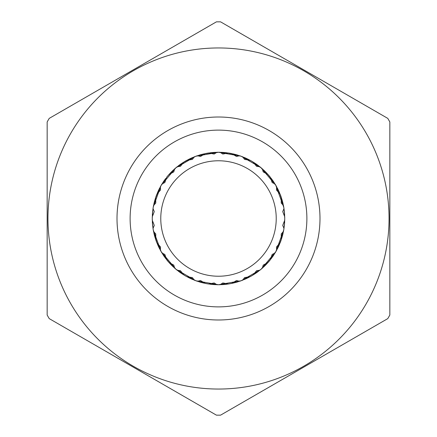 <?xml version="1.0" encoding="UTF-8"?>
<svg xmlns="http://www.w3.org/2000/svg" width="437" height="437" viewBox="0 0 437 437"><rect width="100%" height="100%" fill="white"/><g stroke="black" fill="none" stroke-linecap="round" stroke-linejoin="round"><path stroke-width="0.66" d="M160.772 218.5A57.728 57.728 0 0 0 218.5 276.228A57.728 57.728 0 0 0 276.228 218.5A57.728 57.728 0 0 0 218.5 160.772A57.728 57.728 0 0 0 160.772 218.5M152.469 223.28L152.262 218.5A66.238 66.238 0 0 0 152.284 220.226L154.288 225.443L153.005 228.398A66.238 66.238 0 0 0 153.573 231.599L155.785 233.942L155.687 239.525A66.238 66.238 0 0 0 156.867 242.77L160.532 246.987L160.341 250.199A66.238 66.238 0 0 0 161.969 253.018L164.847 254.46L166.666 259.742A66.238 66.238 0 0 0 168.884 262.386L173.773 265.095L174.691 268.181A66.238 66.238 0 0 0 177.182 270.274L180.383 270.64L183.901 274.982A66.238 66.238 0 0 0 186.889 276.708L192.406 277.582L194.323 280.166A66.238 66.238 0 0 0 197.382 281.281L200.512 280.532L205.303 283.411A66.238 66.238 0 0 0 208.7 284.012L214.185 282.947L216.872 284.716A66.238 66.238 0 0 0 220.128 284.716L222.815 282.947L228.3 284.012A66.238 66.238 0 0 0 231.697 283.411L236.488 280.532L239.618 281.281A66.238 66.238 0 0 0 242.677 280.166L244.594 277.582L250.111 276.708A66.238 66.238 0 0 0 253.099 274.982L256.617 270.64L259.818 270.274A66.238 66.238 0 0 0 262.309 268.181L263.227 265.095L268.116 262.386A66.238 66.238 0 0 0 270.334 259.742L272.153 254.46L275.031 253.018A66.238 66.238 0 0 0 276.659 250.199L276.468 246.987L280.133 242.77A66.238 66.238 0 0 0 281.313 239.525L281.215 233.942L283.427 231.599A66.238 66.238 0 0 0 283.995 228.398L282.712 225.443L284.716 220.226A66.238 66.238 0 0 0 284.738 218.5L284.334 211.208M182.409 273.191L181.289 273.3L176.313 269.569M189.625 278.074L191.116 278.811M189.177 277.102L189.647 278.123L195.366 280.565M210.716 284.279L218.5 284.738L226.284 284.279M188.691 277.648L195.847 280.745L203.314 282.974M234.674 282.695L237.116 282.067M233.243 283.078L230.004 283.733M228.3 284.012L223.673 284.536M226.011 283.597L225.219 284.394L219.008 284.738M217.992 284.738L211.781 284.394L210.989 283.597M247.823 277.102L247.353 278.123L241.634 280.565M235.275 282.581L241.142 280.745L234.724 282.723L233.708 282.236M284.738 218.221L284.487 212.753M284.487 224.247L284.738 218.691M281.931 237.586L283.733 230.004L284.629 222.258M282.182 236.592L282.859 234.161M281.794 238.018L278.249 247.091M278.626 244.545L278.926 245.627L276.118 251.177M271.574 258.13L275.862 251.619L272.207 257.267L271.12 257.551M269.35 260.949L272.715 256.557M265.396 265.281L269.17 261.162M282.471 201.326L280.871 196.197M284.629 214.742L283.733 206.996L281.931 199.414M284.334 225.792L284.716 220.226M283.908 222.406L284.563 223.323L283.821 229.501M283.64 230.501L282.231 236.559L281.302 237.198M279.358 192.351L275.862 185.381L271.574 178.87M278.915 191.422L277.872 189.128M279.533 192.766L282.859 202.839M281.302 199.802L282.231 200.441L283.64 206.499M247.375 158.926L250.111 160.292A66.238 66.238 0 0 1 253.099 162.018L256.617 166.36L259.818 166.726A66.238 66.238 0 0 1 262.309 168.819L263.227 171.905L268.116 174.614A66.238 66.238 0 0 1 270.334 177.258L272.153 182.54L275.031 183.982A66.238 66.238 0 0 1 276.659 186.801L276.468 190.013L280.133 194.23A66.238 66.238 0 0 1 281.313 197.475L281.215 203.058L283.427 205.401A66.238 66.238 0 0 1 283.995 208.602L282.712 211.557L284.716 216.774A66.238 66.238 0 0 1 284.738 218.5M283.908 214.594L284.563 213.677L283.821 207.499M266.007 172.391L264.669 171.004M267.051 173.445L273.103 181M271.12 179.449L272.207 179.733L275.605 184.938M276.118 185.823L278.926 191.373L278.626 192.455M254.591 163.809L255.711 163.7L260.687 167.431M266.745 173.112L261.075 167.759L266.007 172.342L266.095 173.462M157.642 244.649L161.264 251.843M158.309 246.146L161.007 251.395M170.905 263.538L170.993 264.658L176.122 269.405M172.134 265.805L167.775 261.097L171.604 265.281M163.859 255.94L164.285 256.557M185.528 275.949L190.434 278.5M180.574 272.808L185.184 275.752L180.53 272.775M170.255 263.888L175.925 269.241L180.82 272.978M190.161 278.369L195.847 280.745L175.925 269.241L171.391 265.068M218.478 284.738L218.757 284.738M212.349 284.454L218.5 284.738L195.847 280.745L201.725 282.581M179.776 272.24L185.381 275.862L179.962 272.371M233.686 282.974L241.393 280.658M230.173 283.7L235.565 282.504M224.356 284.482L229.895 283.75M260.676 269.574L241.153 280.745L218.5 284.738L224.651 284.454M198.922 281.778L201.938 282.635M192.826 279.56L189.964 278.276M256.18 272.978L261.271 269.077M255.656 273.294L256.426 272.808M246.566 278.5L251.493 275.938L245.884 278.811M241.164 280.74L246.839 278.369M230.212 283.695L236.286 282.307M223.607 284.542L229.922 283.744M221.745 284.656L224.869 284.432M212.131 284.432L215.255 284.656M272.541 256.803L275.993 251.395M260.31 269.875L265.609 265.068M245.638 278.926L251.619 275.862L257.038 272.377M244.174 279.56L247.036 278.276M235.062 282.635L238.078 281.778M165.88 257.551L164.793 257.267L161.395 252.062M160.882 251.177L158.074 245.627L158.374 244.545M170.993 264.609L172.145 265.816M169.949 263.555L163.788 255.836M165.426 258.13L161.138 251.619L175.925 269.241L182.18 273.895M185.621 276.004L190.483 278.522M152.666 211.208L152.262 218.5A66.238 66.238 0 0 1 152.284 216.774L154.288 211.557L153.005 208.602A66.238 66.238 0 0 1 153.573 205.401L155.785 203.058L155.687 197.475A66.238 66.238 0 0 1 156.867 194.23L160.532 190.013L160.341 186.801A66.238 66.238 0 0 1 161.969 183.982L164.847 182.54L166.666 177.258A66.238 66.238 0 0 1 168.884 174.614L172.757 170.594M155.698 237.198L154.769 236.559L153.36 230.501M153.179 229.501L152.437 223.323L153.092 222.406M158.085 245.578L159.128 247.872M157.467 244.234L154.141 234.161M167.928 261.277L171.643 265.319M164.257 256.519L167.606 260.894M153.092 214.594L152.437 213.677L153.179 207.499M153.36 206.499L154.769 200.441L155.698 199.802M152.344 221.805L152.666 225.792M152.371 222.258L153.267 230.004L155.069 237.586M156.348 241.41L158.456 246.468M154.529 235.674L156.146 240.847M178.46 271.268L181 273.103M171.238 264.909L173.489 267.094M158.374 192.455L158.074 191.373L160.882 185.823M165.426 178.87L161.138 185.381L164.793 179.733L165.88 179.449M154.818 200.408L154.141 202.839M155.206 198.982L158.751 189.909M155.069 199.414L153.267 206.996L152.371 214.742M152.508 224.192L152.262 218.697L152.513 224.247M152.513 212.753L152.262 218.418M162.826 254.389L164.585 256.983M158.216 245.949L159.581 248.768M168.884 174.614L173.773 171.905L174.691 168.819A66.238 66.238 0 0 1 177.182 166.726L180.383 166.36L183.901 162.018A66.238 66.238 0 0 1 186.889 160.292L192.406 159.418L194.323 156.834A66.238 66.238 0 0 1 197.382 155.719L200.512 156.468L205.303 153.589A66.238 66.238 0 0 1 208.7 152.988L214.185 154.053L216.872 152.284A66.238 66.238 0 0 1 220.128 152.284L222.815 154.053L228.3 152.988A66.238 66.238 0 0 1 231.697 153.589L236.488 156.468L239.618 155.719A66.238 66.238 0 0 1 242.677 156.834L244.594 159.418L250.111 160.292M170.905 173.462L170.993 172.342L175.532 168.087M176.313 167.431L181.289 163.7L182.409 163.809M164.459 180.197L161.138 185.381L157.642 192.351M156.167 196.093L154.529 201.326M158.456 190.532L156.386 195.492M164.842 179.722L163.378 181.77M165.694 178.509L163.864 181.055M153.911 233.183L154.676 236.226M152.464 223.673L152.781 226.792M156.331 241.355L158.751 247.096M154.348 234.997L154.54 235.723M152.48 223.891L153.267 230.004L161.138 251.619L164.459 256.803M189.177 159.898L189.647 158.877L195.366 156.435M203.314 154.026L195.847 156.255L202.276 154.277L203.292 154.764M182.18 163.105L175.925 167.759L170.255 173.112M171.643 171.681L167.813 175.86M181.344 163.706L179.263 165.131M182.557 162.859L191.302 158.101M152.781 210.208L152.464 213.327M154.676 200.774L153.911 203.817M152.262 218.527L152.573 224.935M152.573 212.06L152.262 218.276M153.272 230.015L154.616 236.013M156.315 241.311L158.434 246.419M210.989 153.403L211.781 152.606L217.992 152.262M219.008 152.262L225.219 152.606L226.011 153.403M201.725 154.419L195.847 156.255L188.691 159.352M185.151 161.269L180.53 164.225M190.483 158.478L185.709 160.947M202.326 154.305L200.517 154.747M203.757 153.922L213.682 152.437M159.581 188.232L158.216 191.051M164.585 180.017L162.826 182.611M156.255 195.852L154.348 201.998M158.757 189.898L156.304 195.71M154.616 200.987L153.267 206.996L152.48 213.109M152.508 212.808L152.262 218.391M153.179 229.491L153.316 230.255M233.708 154.764L234.724 154.277L240.678 156.085M241.634 156.435L247.353 158.877L247.823 159.898M226.284 152.721L218.5 152.262L210.716 152.721M206.739 153.316L201.386 154.512M212.699 152.518L207.22 153.229L212.644 152.518M225.257 152.644L222.75 152.398M226.732 152.775L237.116 154.933M173.489 169.906L171.238 172.091M181 163.897L178.46 165.732M172.14 171.189L167.901 175.75M161.133 185.392L158.309 190.854M156.211 195.973L154.54 201.277M158.434 190.581L156.309 195.705M153.272 206.974L153.223 207.253M248.309 159.352L241.153 156.255L233.686 154.026M224.356 152.518L229.807 153.234L224.301 152.518M235.614 154.512L230.37 153.332M192.826 157.44L189.964 158.724M201.938 154.365L198.922 155.222M185.359 161.149L179.962 164.623M191.116 158.189L185.507 161.062L190.434 158.5M180.82 164.022L175.925 167.759L171.391 171.932M171.604 171.719L167.83 175.838M153.267 206.996L161.007 185.605M265.609 171.932L261.075 167.759L254.82 163.105M215.255 152.344L212.131 152.568M224.869 152.568L221.745 152.344M213.393 152.458L207.007 153.267L200.714 154.693M195.836 156.26L190.161 158.631M185.233 161.22L180.574 164.192M176.324 167.426L175.729 167.923M269.072 175.723L265.357 171.681M272.743 180.481L269.372 176.078M238.078 155.222L235.062 154.365M247.036 158.724L244.174 157.44M230.004 153.267L223.613 152.458M236.291 154.698L230.146 153.294L235.565 154.496M224.651 152.546L218.5 152.262L212.349 152.546M206.865 153.294L201.435 154.496M161.138 185.381L175.925 167.759L195.607 156.342M258.54 165.732L256 163.897M265.762 172.091L263.511 169.906M246.839 158.631L241.153 156.255L235.275 154.419M218.522 152.262L218.243 152.262M274.174 182.611L272.415 180.017M278.784 191.051L277.419 188.232M269.236 175.914L264.866 171.195M273.141 181.06L269.301 175.996M241.175 156.266L261.075 167.759L256.18 164.022M195.847 156.255L218.5 152.262L240.913 156.167M266.095 263.538L266.007 264.658L261.468 268.913M260.687 269.569L255.711 273.3L254.591 273.191M272.158 257.278L273.24 255.798M271.306 258.491L265.357 265.319M268.116 262.386L264.243 266.406M283.728 230.026L275.862 251.619L279.358 244.649M280.833 240.907L282.471 235.674M278.544 246.468L280.614 241.508M283.089 203.817L282.324 200.774M284.536 213.327L284.219 210.208M280.745 195.847L278.249 189.904M282.652 202.003L282.46 201.277M278.691 190.854L275.862 185.381L272.541 180.197M269.154 175.821L265.396 171.719M272.715 180.443L269.334 176.035M275.878 185.403L260.878 167.595M254.443 274.141L257.737 271.869M275.862 251.619L261.075 269.241L266.745 263.888M261.075 269.241L254.82 273.895M269.416 260.867L272.743 256.519M282.46 235.723L280.756 241.12M284.219 226.792L284.536 223.673M282.324 236.226L283.089 233.183M284.738 218.478L284.427 212.065M284.427 224.94L284.738 218.637M283.728 206.985L282.384 200.987M284.52 213.109L283.684 206.745M283.821 207.509L275.736 185.157M241.153 280.745L248.309 277.648M251.859 275.725L256.47 272.775M251.39 275.998L246.517 278.522M256 273.103L258.54 271.268M263.511 267.094L265.762 264.909M264.86 265.811L269.187 261.14M269.378 260.916L273.136 255.945M275.867 251.608L278.691 246.146M278.566 246.419L280.691 241.295M282.384 236.013L283.777 229.747M188.287 277.446L191.302 278.893M277.419 248.768L278.784 245.949M272.415 256.983L274.174 254.389M280.745 241.148L282.652 235.002M278.243 247.102L280.696 241.29M283.733 229.993L284.52 223.891M284.738 218.331L284.492 212.808M284.492 224.192L284.738 218.653M230.261 283.684L235.614 282.488M224.301 284.482L229.687 283.788M203.292 282.236L202.276 282.723L196.322 280.915M248.713 159.554L245.621 158.068M251.619 161.138L257.737 165.131M251.302 160.953L246.517 158.478M256.47 164.225L251.947 161.324M251.433 161.029L245.889 158.189M257.038 164.629L251.674 161.166M251.477 161.056L246.566 158.5M256.426 164.192L251.745 161.209M284.64 214.895L284.165 209.815M152.835 209.815L152.36 214.895M284.531 213.72L284.656 215.195M225.257 284.356L226.732 284.225M201.386 282.488L206.63 283.668M181.344 273.294L182.557 274.141M154.818 236.592L155.206 238.018M207.258 283.777L212.699 284.482M158.085 191.422L157.467 192.766M282.182 200.408L281.794 198.982M170.993 172.391L169.949 173.445M284.165 227.185L284.64 222.105M211.743 284.356L213.387 284.542M200.709 282.302L206.854 283.706L201.435 282.504M207.023 283.739L212.644 284.482M152.835 227.185L152.36 222.105M210.268 284.225L214.25 284.602M206.996 283.733L199.884 282.067M247.375 278.074L248.713 277.446M202.326 282.695L203.757 283.078M164.842 257.278L165.694 258.491M152.469 213.72L152.344 215.195M266.007 264.609L267.051 263.555M272.158 179.722L271.306 178.509M189.625 158.926L188.287 159.554M278.915 245.578L279.533 244.234M255.656 163.706L254.443 162.859M211.743 152.644L210.268 152.775M234.674 154.305L233.243 153.922M284.531 223.28L284.656 221.805M47.955 218.5A170.545 170.545 0 0 0 218.5 389.045A170.545 170.545 0 0 0 389.045 218.5A170.545 170.545 0 0 0 218.5 47.955A170.545 170.545 0 0 0 47.955 218.5M216.419 415.15A196.661 196.661 0 0 0 220.581 415.15L387.766 318.628A196.661 196.661 0 0 0 389.842 315.022L389.842 121.978A196.661 196.661 0 0 0 387.766 118.372L220.581 21.85A196.661 196.661 0 0 0 216.419 21.85L49.234 118.372A196.661 196.661 0 0 0 47.158 121.978L47.158 315.022A196.661 196.661 0 0 0 49.234 318.628L216.419 415.15M319.993 218.5A101.493 101.493 0 0 1 218.5 319.993A101.493 101.493 0 0 1 117.007 218.5A101.493 101.493 0 0 1 218.5 117.007A101.493 101.493 0 0 1 319.993 218.5M306.883 218.5A88.383 88.383 0 0 1 218.5 306.883A88.383 88.383 0 0 1 130.117 218.5A88.383 88.383 0 0 1 218.5 130.117A88.383 88.383 0 0 1 306.883 218.5"/></g></svg>
